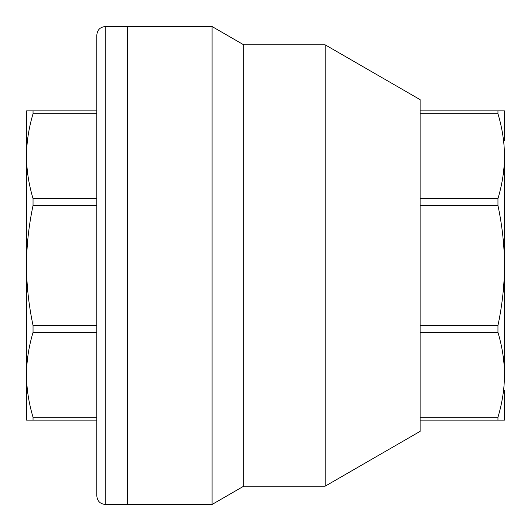 <?xml version="1.0" encoding="UTF-8"?>
<svg xmlns="http://www.w3.org/2000/svg" width="531" height="531" viewBox="0 0 531 531"><rect width="100%" height="100%" fill="white"/><g stroke="black" fill="none" stroke-linecap="round" stroke-linejoin="round"><path stroke-width="0.8" d="M26.55 374.826C26.53 388.48 28.694 402.624 33.041 417.28L33.041 420.114L26.55 420.114L26.55 265.5C26.53 284.802 28.694 304.814 33.041 325.53L33.041 332.379C28.694 347.035 26.53 361.18 26.55 374.826L26.55 390.657M26.55 140.343L26.55 156.174C26.53 169.82 28.694 183.965 33.041 198.621L33.041 205.47C28.694 226.186 26.53 246.198 26.55 265.5L26.55 110.886L33.041 110.886L33.041 113.72C28.694 128.376 26.53 142.52 26.55 156.174M504.45 390.657L504.45 420.114L497.959 420.114L497.959 417.28C502.306 402.624 504.47 388.48 504.45 374.826C504.47 361.18 502.306 347.035 497.959 332.379L497.959 325.53C502.306 304.814 504.47 284.802 504.45 265.5L504.45 374.826M504.45 156.174L504.45 265.5C504.47 246.198 502.306 226.186 497.959 205.47L497.959 198.621C502.306 183.965 504.47 169.82 504.45 156.174C504.47 142.52 502.306 128.376 497.959 113.72L497.959 110.886L504.45 110.886L504.45 140.343M96.828 265.5L96.828 496.014C97.332 501.138 100.14 503.952 105.264 504.45L105.264 26.55C100.14 27.048 97.332 29.862 96.828 34.986L96.828 265.5M105.264 26.55L127.188 26.55L127.188 504.45L105.264 504.45M33.041 205.47L96.828 205.47L96.828 332.379L33.041 332.379M33.041 110.886L96.828 110.886L96.828 198.621L33.041 198.621M96.828 113.72L33.041 113.72M96.828 325.53L33.041 325.53M96.828 417.28L33.041 417.28M96.828 420.114L33.041 420.114M212.088 504.45L127.752 504.45L127.752 26.55L212.088 26.55L212.088 504.45L243.736 486.177L243.736 44.823L325.164 44.823L420.114 99.642L420.114 110.886L497.959 110.886M420.114 110.886L420.114 113.72L497.959 113.72M420.114 113.72L420.114 198.621L497.959 198.621M420.114 198.621L420.114 420.114L497.959 420.114M420.114 417.28L497.959 417.28M420.114 332.379L497.959 332.379M420.114 325.53L497.959 325.53M420.114 205.47L497.959 205.47M420.114 420.114L420.114 431.358L325.164 486.177L325.164 44.823M127.752 186.7L127.188 186.7M127.752 344.3L127.188 344.3M243.736 44.823L212.088 26.55M243.736 486.177L325.164 486.177"/></g></svg>
